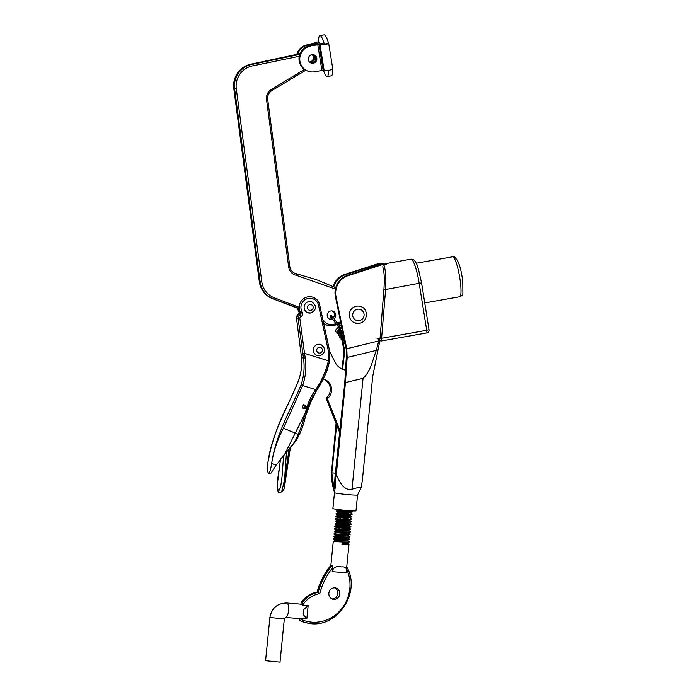 <?xml version="1.0" encoding="UTF-8"?>
<svg xmlns="http://www.w3.org/2000/svg" width="697" height="697" viewBox="0 0 697 697"><rect width="100%" height="100%" fill="white"/><g stroke="black" fill="none" stroke-linecap="round" stroke-linejoin="round"><path stroke-width="1.05" d="M359.225 323.286A8.695 8.53 -69.9 0 1 349.345 313.998A8.695 8.53 -69.9 0 1 360.854 306.575C368.992 309.05 367.72 322.293 359.277 323.295L354.869 322.903M334.673 492.831A11.596 0.575 -174.3 0 1 334.482 492.718A11.596 0.575 -174.3 0 1 334.482 492.701L332.896 508.557A11.596 0.575 -174.3 0 0 333.096 508.679A11.596 0.575 -174.3 0 0 345.477 510.378A11.596 0.575 -174.3 0 0 355.984 510.857L357.561 495.009A11.596 0.575 -174.3 0 1 357.561 495.018A11.596 0.575 -174.3 0 1 346.923 494.522A11.596 0.575 -174.3 0 1 334.673 492.831M357.561 495.018L361.116 487.621C359.521 487.264 356.481 487.804 351.994 489.242L363.059 378.323L345.459 382.592L336.224 475.241C339.657 481.096 343.482 491.115 351.994 489.242M336.224 475.241L335.666 477.55C335.649 484.162 335.222 488.98 334.386 491.995L334.482 492.718M335.327 475.607L334.917 473.132L331.842 472.854L333.88 488.022L334.403 488.222L334.961 477.288L335.666 477.55M331.842 472.854L336.625 424.909M342.567 369.227L344.571 352.368A28.995 28.446 -69.9 0 0 343.978 347.123L342.889 341.844M339.204 326.963L343.316 346.888A28.995 28.446 -69.9 0 1 343.438 347.507L343.647 355.662L341.896 368.94M334.386 491.995C333.122 488.196 332.051 482.829 331.171 475.903L336.076 423.523M331.171 475.903L331.885 476.164M334.961 477.288L344.771 382.679L346.566 353.1A28.995 28.446 110.1 0 0 345.973 347.855L335.37 296.478A18.122 17.773 -69.9 0 1 347.629 275.332L380.344 264.433L378.332 264.093L345.634 274.601A18.122 17.773 110.1 0 0 333.767 286.815M346.757 348.727L378.793 340.955L376.302 350.399L347.176 357.456L346.757 348.727A28.995 28.446 110.1 0 0 346.636 348.099L336.032 296.722A18.122 17.773 -69.9 0 1 348.291 275.576L383.002 264.416L383.786 263.327L384.256 265.261M339.125 323.626L339.517 325.525M339.857 327.163L341.783 336.468M342.105 338.036L342.393 338.873L343.743 337.06M338.55 323.8L338.82 325.09M383.786 263.327L379.682 263.205L344.971 274.357A18.122 17.773 110.1 0 0 333.114 286.528M379.891 340.633L372.712 376.389L362.301 480.808L361.116 487.621M378.793 340.955L378.941 340.284M363.059 378.323C370.76 371.327 372.668 359.879 376.302 350.399M347.176 357.456L345.459 382.592M378.332 264.093L378.532 265.4M334.412 488.074L333.88 488.022M332.844 319.313A4.348 4.269 -69.9 0 1 327.224 314.791A4.348 4.269 -69.9 0 1 335.701 314.504A4.348 4.269 -69.9 0 1 334.116 318.599M332.295 310.958A4.348 4.269 -69.9 0 1 332.878 318.05M331.563 318.817A4.348 4.269 -69.9 0 1 329.341 319.008M313.545 54.714A4.348 4.269 -69.9 0 1 310.574 62.808M312.831 54.619A4.348 4.269 -69.9 0 1 309.973 62.416M299.989 53.713L252.175 63.915A21.746 21.328 110.1 0 0 233.817 88.528L259.328 281.614A21.746 21.328 110.1 0 0 272.78 298.786L299.022 308.396M335.379 289.081L296.321 275.315A10.15 9.958 -69.9 0 1 288.645 266.881L266.533 99.566A10.15 9.958 -69.9 0 1 271.725 89.225L304.441 69.421M299.213 56.291L253.42 65.736A20.3 19.908 110.1 0 0 236.292 88.711L261.802 281.788A20.3 19.908 110.1 0 0 274.348 297.819L299.222 307.316M307.83 312.735L311.089 312.927C316.699 309.564 316.935 305.87 311.82 301.845A5.803 5.689 110.1 0 0 304.136 306.95A5.803 5.689 110.1 0 0 311.036 312.927M317.039 355.461L320.306 355.662C325.908 352.29 326.152 348.596 321.029 344.571A5.803 5.689 110.1 0 0 313.354 349.676A5.803 5.689 110.1 0 0 320.254 355.653M304.772 405.088A1.812 1.777 -69.9 0 1 303.543 408.451M304.04 405.105A1.812 1.777 -69.9 0 1 306.201 406.97A1.812 1.777 -69.9 0 1 303.805 408.564A1.812 1.777 -69.9 0 1 304.04 405.105M298.961 307.211A10.507 10.307 110.1 0 0 300.564 312.822L300.834 312.918A10.507 10.307 -69.9 0 1 313.18 297.323A10.507 10.307 -69.9 0 1 319.653 304.824L329.463 350.225L329.489 361.072C327.05 371.675 322.755 381.459 316.612 390.425L284.542 454.557M271.055 473.106L268.511 473.211C269.626 472.906 270.671 469.647 271.656 463.453L276.047 465.256L271.055 473.106M283.444 428.28C277.537 439.293 273.599 451.011 271.656 463.453C275.646 435.276 290.091 410.908 300.991 385.101L302.637 385.554L283.444 428.28L298.177 434.336C305.112 419.707 305.513 402.631 315.75 389.649L315.689 389.614C321.735 380.789 325.969 371.187 328.409 360.802L304.528 353.37L305.242 357.857C306.593 367.293 305.722 376.528 302.629 385.554L315.689 389.614M299.318 312.726A1.446 1.42 -69.9 0 1 298.534 314.391A3.624 3.555 110.1 0 0 296.486 318.18L301.531 357.491C302.298 366.439 300.877 375.195 297.288 383.751C286.423 409.461 271.926 433.987 267.953 462.094C267.169 468.358 267.352 472.069 268.511 473.211M300.991 385.101C303.97 376.371 304.807 367.406 303.491 358.214L298.177 318.799A3.624 3.555 -69.9 0 1 300.224 315.009A1.446 1.42 110.1 0 0 300.834 312.918L302.298 312.221A2.901 2.84 -69.9 0 1 301.078 316.412A2.178 2.135 110.1 0 0 299.858 318.686L304.528 353.37M328.374 360.793L328.313 350.635L318.529 305.251A9.061 8.887 110.1 0 0 307.926 298.482A9.061 8.887 110.1 0 0 302.298 312.221M267.953 462.094L270.924 448.127M276.047 465.256L295.066 441.436L298.177 434.336M315.75 389.649L316.656 390.416C321.979 380.91 327.059 374.184 329.515 361.055L328.409 360.802M304.423 353.362L302.759 353.588M269.277 454.941C273.259 437.873 279.236 421.528 287.225 405.898L297.288 383.751M304.18 404.852C306.061 406.604 305.73 407.762 303.186 408.337M286.45 452.484L284.481 480.677L288.994 449.661M307.325 409.662L308.318 406.49M284.254 480.616L284.237 482.01C285.204 486.48 284.35 489.764 281.666 491.864L278.608 492.91L277.694 490.54L277.319 484.459L280.49 459.245M310.156 401.786L305.861 415.09M290.266 448.206L284.759 485.007M280.543 459.184L277.885 477.698L277.38 486.802L278.425 491.612L280.621 487.037L282.024 476.896L283.601 455.638M284.315 481.592L284.481 480.677M284.132 481.54L281.666 491.864M302.646 406.909L303.073 405.698M303.7 404.678C305.582 406.429 305.251 407.588 302.707 408.154M278.425 491.612L278.783 493.067M339.761 432.846L326.057 398.205A11.222 11.013 110.1 0 0 323.757 379.177M342.454 369.192A14.968 14.681 110.1 0 0 345.651 369.811M339.979 430.659L327.329 398.675A11.222 11.013 110.1 0 0 323.147 379.011M329.69 351.427L335.083 362.248A14.968 14.681 110.1 0 0 345.625 370.116M326.057 398.205L327.329 398.675M421.511 282.869L385.607 289.516C386.216 277.763 385.65 269.713 383.89 265.357L387.68 263.536L384.073 264.085M377.068 338.481L379.717 339.448L380.1 338.062L381.782 338.254L426.712 330.3A2.901 0.488 80 0 1 426.686 332.957L381.372 340.972L385.607 289.516L383.925 289.325C384.648 278.495 384.239 270.976 382.697 266.768M341.704 327.146L340.241 327.224L337.818 326.144L336.965 325.211L338.158 324.384L334.917 319.714L333.724 320.542L330.657 316.717L331.615 316.029L332.373 317.405M265.583 660.712L280.011 662.15L284.324 618.927L269.896 617.49L265.583 660.712M301.548 604.229A7.249 2.448 94.7 0 1 301.679 604.229A7.249 2.448 94.7 0 1 301.81 604.247A7.249 2.448 94.7 0 1 302.707 605.083L302.498 602.278C306.593 596.92 311.838 593.565 318.224 592.215C320.934 582.378 325.455 573.544 331.807 565.729L332.408 565.825L332.626 567.628C326.579 575.33 322.293 583.973 319.784 593.574C312.648 594.916 306.968 598.732 302.716 605.005M333.741 599.376A5.803 5.454 -76.5 0 1 328.932 592.746A5.803 5.454 -76.5 0 1 335.666 587.972A5.803 5.454 -76.5 0 1 333.741 599.376M299.388 618.587L299.684 620.635L300.642 620.861L301.392 618.291A7.249 2.448 94.7 0 1 300.494 618.675A7.249 2.448 94.7 0 1 300.372 618.657M349.075 538.859C352.909 540.14 336.982 539.26 333.985 538.894L333.488 539.173L333.959 539.208C336.956 539.574 352.882 540.454 349.04 539.173M345.808 540.628L346.932 540.855M348.822 541.377C352.656 542.658 336.738 541.778 333.741 541.421L333.271 541.377L330.866 565.459L332.408 565.825M351.837 511.128C355.679 512.4 339.753 511.52 336.756 511.162L336.285 511.119L336.721 511.476C339.718 511.833 355.644 512.713 351.811 511.441M348.544 513.21L346.932 512.914M351.584 513.645C355.426 514.926 339.5 514.046 336.503 513.68L336.032 513.637L336.477 513.994C339.474 514.36 355.392 515.24 351.558 513.959M346.679 515.432L336.006 513.959L337.548 515.066L340.833 515.553M351.332 516.163C355.174 517.444 339.247 516.564 336.25 516.207L335.754 516.477L336.224 516.521C339.221 516.878 355.139 517.758 351.305 516.486M346.435 517.958L335.754 516.477L337.296 517.592L340.58 518.071M351.088 518.69C354.921 519.971 338.995 519.082 335.998 518.725L335.501 518.995L335.971 519.038C338.969 519.404 354.895 520.284 351.053 519.004M347.82 520.459L348.944 520.685M347.786 520.772L346.182 520.476M350.835 521.208C354.668 522.489 338.751 521.609 335.754 521.243L335.283 521.208L335.719 521.556C338.716 521.922 354.642 522.802 350.8 521.522M347.568 522.977L348.692 523.212M347.533 523.29L345.93 522.994M350.582 523.735C354.416 525.007 338.498 524.127 335.501 523.769L334.996 524.039L335.466 524.083C338.463 524.44 354.39 525.32 350.547 524.048M341.129 524.492L347.315 525.494M350.33 526.252C354.172 527.533 338.245 526.653 335.248 526.287L334.778 526.244L335.213 526.601C338.211 526.967 354.137 527.847 350.295 526.566M340.877 527.019L348.186 528.248M345.424 528.038L334.743 526.566L336.294 527.673L339.57 528.16M350.077 528.77C353.919 530.051 337.993 529.171 334.996 528.814L334.525 528.77L334.961 529.128C337.958 529.485 353.884 530.365 350.051 529.093M346.81 530.539L347.934 530.774M346.784 530.853L345.172 530.565M349.824 531.297C353.667 532.578 337.74 531.689 334.743 531.332L334.272 531.288L334.708 531.645C337.705 532.011 353.632 532.891 349.798 531.611M349.572 533.815C353.414 535.096 337.487 534.216 334.49 533.85L334.02 533.815L334.464 534.163C337.461 534.529 353.379 535.409 349.546 534.129M346.304 535.584L347.428 535.819M344.675 535.601L333.994 534.129L335.536 535.235L338.82 535.723M349.328 536.341C353.161 537.614 337.235 536.734 334.238 536.376L333.767 536.333L334.212 536.69C337.209 537.047 353.126 537.927 349.293 536.655M339.875 537.099L347.184 538.337M351.584 510.866L352.246 511.755L350.243 512.713L337.801 512.548L341.077 513.027M350.347 512.678L351.994 514.281L349.99 515.231L337.514 515.379L347.733 515.745L350.26 515.057M350.234 515.379L351.75 516.799L349.737 517.758L337.296 517.592M349.877 517.749L351.497 519.317L349.493 520.276L337.043 520.11L340.328 520.598M349.589 520.241L351.244 521.844L349.241 522.802L336.79 522.628L335.248 521.522M335.03 523.726L336.764 522.942L346.975 523.308L349.371 522.785L350.992 524.362L348.988 525.32L343.063 525.468L336.546 525.155L334.996 524.039M349.084 525.285L350.739 526.888L348.735 527.838L336.294 527.673L346.479 528.352L348.7 528.16L349.005 527.664L348.282 527.246M348.84 527.812L350.486 529.406L348.483 530.365L336.041 530.199L334.49 529.084M348.587 530.33L350.234 531.924L348.23 532.883L335.788 532.717L334.246 531.602M348.334 532.848L349.981 534.451L347.977 535.409L335.536 535.235L344.536 536.995M348.082 535.374L349.737 536.969L347.733 537.927L335.283 537.762L345.912 539.548M333.523 538.851L335.257 538.067L345.468 538.433L347.864 537.918L349.485 539.495L347.481 540.445L335.03 540.28L338.315 540.767M347.576 540.419L349.101 542.135L347.228 542.972L342.07 543.137M332.225 571.653C333.34 567.28 336.407 565.694 341.452 566.905C345.66 566.443 347.228 568.404 346.156 572.795L332.225 571.653L332.626 567.628M301.278 619.467A36.653 34.449 103.5 0 0 340.267 610.433A36.653 34.449 103.5 0 0 346.548 568.839L346.156 572.795M346.548 568.839L349.014 544.218L347.359 542.963M348.57 543.904C349.711 544.531 347.498 544.732 341.939 544.496L342.157 542.292C347.716 542.527 349.929 542.327 348.788 541.7M331.807 565.729L330.84 565.502C324.497 573.317 319.967 582.143 317.266 591.988C310.906 593.321 305.661 596.676 301.531 602.042L302.498 602.278M300.79 604.543L301.374 602.138C305.399 596.798 310.67 593.408 317.196 591.98M305.12 622.438L299.684 620.635A38.108 35.808 103.5 0 0 305.12 622.438L306.088 622.674A38.108 35.808 -76.5 0 1 300.642 620.861M334.682 587.832A5.803 5.454 -76.5 0 1 332.025 598.923M302.707 605.083L308.152 605.527L306.837 618.736L301.392 618.291M330.779 565.467C325.839 571.27 319.444 582.431 317.161 592.023L319.784 593.574M306.837 618.736L303.387 614.684L303.918 609.352L308.152 605.527M345.259 510.361L338.054 510.021L341.33 510.509M339.822 525.634L347.167 526.941M347.533 534.808L348.117 535.357M348.927 510.683L338.019 510.335L337.235 509.437M350.513 512.539L347.986 513.219L337.775 512.853L346.801 514.299M350.007 517.583L347.481 518.263L337.296 517.583M349.624 520.267L347.228 520.79L337.017 520.424L335.501 518.995M347.637 522.21L349.336 522.767M349.223 525.46L343.037 525.782L336.546 525.155M348.727 530.504L342.532 530.826L336.041 530.19M348.369 532.874L345.973 533.397L335.788 532.717M348.117 535.392L345.721 535.915L335.51 535.549L333.767 536.333M347.611 540.436L345.215 540.959L335.004 540.593L333.488 539.173M347.498 542.797L347.193 543.285L342.044 543.451M312.221 54.636A4.348 4.269 -69.9 0 1 309.52 62.016M309.851 62.329A4.348 4.269 110.1 0 0 312.683 54.619M313.685 54.749A4.348 4.269 -69.9 0 1 310.705 62.869M311.907 54.68A4.348 4.269 -69.9 0 1 316.847 59.323A4.348 4.269 -69.9 0 1 311.089 63.035A4.348 4.269 -69.9 0 1 311.907 54.68M296.669 54.88A13.051 12.799 -69.9 0 1 307.098 44.878L315.218 43.362L314.086 42.892L314.208 43.615M297.619 54.558A13.051 12.799 -69.9 0 1 307.891 45.166L315.157 43.876A5.419 0.523 -9.1 0 0 319.522 42.656A5.419 0.523 -9.1 0 0 319.426 42.587L318.538 42.256M306.392 70.536A13.051 12.799 -69.9 0 1 305.635 70.301M309.738 45.845L317.797 44.843L321.909 70.493L314.643 71.782A13.051 12.799 110.1 0 1 308.1 71.207L307.307 70.911A13.051 12.799 110.1 0 1 309.738 45.845L317.004 44.556A5.419 0.523 -9.1 0 1 323.251 43.981L324.436 44.347A20.805 3.511 -100 0 0 319.906 35.599A20.805 3.511 -100 0 0 318.529 42.177M310.531 46.133A13.051 12.799 110.1 0 0 308.1 71.207M324.436 44.347L328.653 43.597A20.805 3.511 -100 0 0 324.122 34.85L319.906 35.599M323.486 70.502A20.805 3.511 -100 0 0 327.163 76.565L331.389 75.816A20.805 3.511 -100 0 0 332.765 69.395M327.163 76.565A20.805 3.511 -100 0 0 328.548 70.423M318.52 41.75L314.086 42.892M332.765 69.238L328.914 70.362L323.138 70.38L319.034 44.73L324.802 44.713L328.653 43.597M319.034 44.73L317.797 44.843M321.909 70.493L323.138 70.38M357.474 309.233A5.803 5.689 110.1 0 0 352.76 315.933A5.803 5.689 110.1 0 0 359.303 320.629A5.803 5.689 110.1 0 0 364.017 313.938A5.803 5.689 110.1 0 0 357.474 309.233M343.647 355.662L344.318 355.906M343.316 346.888L343.978 347.123M345.973 347.855L346.636 348.099M335.37 296.478L336.032 296.722M347.629 275.332L348.291 275.576M344.971 274.357L345.634 274.601M346.54 356.725L347.211 356.969M379.604 265.052L379.456 264.111M322.938 319.958A15.996 15.691 -69.9 0 1 324.523 321.517A9.427 9.244 110.1 0 0 335.37 323.704A22.74 22.304 -69.9 0 1 335.788 323.513M326.675 325.046L323.669 323.338A10.873 10.664 110.1 0 0 326.675 325.046L327.468 325.333A10.873 10.664 -69.9 0 0 332.626 325.865L335.701 324.915A10.873 10.664 -69.9 0 1 332.678 325.856M335.754 324.889A21.293 20.884 110.1 0 1 336.503 324.549L335.736 324.915L335.37 323.704M340.885 323.199A21.293 20.884 110.1 0 0 337.897 324L340.885 323.208M316.063 279.541L295.58 273.512A8.695 8.53 -69.9 0 1 294.883 273.329M289.795 266.62A8.695 8.53 110.1 0 0 296.373 273.808L296.321 275.315M316.856 279.837L335.727 287.669L316.856 279.837M332.652 325.865L327.468 325.333A10.873 10.664 -69.9 0 1 323.547 322.789M300.973 314.164A10.873 10.664 -69.9 0 1 298.516 308.597L273.572 299.074A21.746 21.328 -69.9 0 1 260.129 281.902L234.61 88.824A21.746 21.328 -69.9 0 1 252.967 64.211L299.727 54.392M297.724 308.309A10.873 10.664 110.1 0 0 300.79 314.53L297.697 308.301L272.78 298.786L273.572 299.074L274.348 297.819M259.328 281.562L261.802 281.788M272.78 298.786L272.78 298.786C265.174 295.563 260.687 289.839 259.31 281.588L233.791 88.51L236.292 88.711M233.791 88.51C233.321 75.293 239.437 67.095 252.148 63.915L252.967 64.211L253.42 65.736M305.774 70.231L272.388 90.253M271.725 89.225L272.135 90.392A8.695 8.53 110.1 0 0 267.683 99.262L289.813 266.594L267.683 99.305M337.156 322.938A22.74 22.304 -69.9 0 1 340.624 321.936M323.443 322.319L324.523 321.517M288.645 266.881L289.813 266.594C290.379 269.939 292.2 272.231 295.275 273.485M266.533 99.566L267.709 99.279C267.387 95.393 268.876 92.431 272.161 90.392L305.791 70.24M309.747 304.659A2.901 2.84 110.1 0 0 307.569 308.135A2.901 2.84 110.1 0 0 310.958 310.296A2.901 2.84 110.1 0 0 313.136 306.828A2.901 2.84 110.1 0 0 309.747 304.659M318.956 347.394A2.901 2.84 110.1 0 0 316.778 350.861A2.901 2.84 110.1 0 0 320.176 353.03A2.901 2.84 110.1 0 0 322.354 349.554A2.901 2.84 110.1 0 0 318.956 347.394M318.529 305.251L319.679 304.85C318.782 301.209 316.621 298.699 313.18 297.323L312.909 297.227M319.662 304.877L329.437 350.208M297.654 308.283A10.507 10.307 110.1 0 0 298.107 310.148M301.078 316.412L300.224 315.009L298.499 314.391L296.46 318.163L299.858 318.686M301.522 357.369L303.491 358.214L305.242 357.857M328.313 350.635L329.463 350.225L329.515 361.063M297.27 383.716C300.851 375.204 302.263 366.439 301.505 357.43L296.478 318.137M381.468 340.955L426.642 332.948A2.901 0.488 80 0 0 426.686 332.957A2.901 2.901 0 0 0 429.047 329.646L426.712 330.3L419.228 283.566A23.193 3.912 -100 0 0 411.343 259.214A23.193 3.912 -100 0 0 410.951 259.171L386.713 263.466M380.1 338.062L383.925 289.325M410.951 259.171L412.798 259.345C416.153 260.939 417.381 265.966 418.348 268.728L421.563 282.912L428.995 329.603M381.372 340.972A1.446 1.42 -69.9 0 1 380.64 340.911L380.64 340.911A1.446 1.42 -69.9 0 1 379.717 339.448M452.58 256.792L454.374 256.958C458.417 260.042 461.205 268.362 462.764 281.902L462.878 292.958C462.825 294.787 461.754 296.051 459.663 296.756A20.3 3.424 -100 0 0 459.663 277.153A20.3 3.424 -100 0 0 452.928 256.827A20.3 3.424 -100 0 0 452.58 256.792L416.266 263.222M286.58 603.01A7.249 2.448 94.7 0 1 286.72 603.01A7.249 2.448 94.7 0 1 286.85 603.027A7.249 2.448 94.7 0 1 288.558 610.616A7.249 2.448 94.7 0 1 285.543 617.455L284.324 618.927M311.202 623.493A38.108 35.808 -76.5 0 1 306.088 622.674C334.83 631.255 362.222 593.705 346.836 566.983M307.891 45.166L307.098 44.878M315.314 44.852L315.157 43.876M314.269 43.606L314.164 42.953M320.071 45.113L324.183 70.763M295.572 273.512L294.483 273.198M252.148 63.915L299.998 53.704M280.185 459.611L295.563 441.349C299.762 434.597 302.803 427.348 304.685 419.594C307.368 409.67 308.039 403.336 316.656 390.416M298.29 310.67L297.628 308.274M299.118 312.282L298.499 314.391M284.759 485.138L290.292 448.18M310.182 401.725L309.886 404.696L305.835 415.177M377.974 339.936L381.416 340.981M459.663 296.756L424.769 302.942M334.917 319.714C333.009 316.656 331.537 315.244 330.491 315.48C329.603 315.584 330.125 316.935 332.051 319.522M344.44 340.424L343.569 340.563L344.327 339.892M343.473 335.754L340.833 336.625L343.185 334.342M342.976 333.323L339.657 334.935L340.711 333.436M342.462 330.84L338.289 332.966L339.822 330.988M341.939 328.313L336.921 330.997L340.572 327.259M345.172 343.987L343.996 343.612L343.673 342.793L344.553 340.972M344.736 341.852L342.959 341.878L342.305 340.824L343.969 338.132L342.21 338.603M344.266 339.578L341.591 339.909L340.946 338.986L343.403 335.396M343.778 337.217L340.528 338.045L339.578 337.06L340.789 334.656L342.854 332.73M343.281 334.813L339.814 336.102L338.219 335.109L339.43 332.687L342.314 330.117M342.776 332.356L338.446 334.133L336.851 333.166L341.783 327.555M342.262 329.847L337.043 332.173L335.893 331.903L335.475 330.988L336.059 329.542L338.794 326.788M345.529 345.729L345.198 344.091M340.188 325.752L341.269 325.063M338.158 324.384C340.694 325.935 342 326.248 342.079 325.316M336.965 325.211L333.724 320.542M301.679 604.229L286.72 603.01C277.293 603.21 271.691 608.037 269.896 617.49M300.494 618.675L285.543 617.455M333.741 536.646L335.257 538.075M336.259 511.432L337.801 512.548L336.032 513.637M336.285 511.119L338.019 510.335M335.78 516.163L337.522 515.379M335.536 518.681L337.27 517.897M335.283 521.208L337.017 520.424M334.778 526.244L336.512 525.46M334.525 528.77L336.259 527.986M334.272 531.288L336.015 530.504M334.02 533.815L335.762 533.031M333.271 541.377L335.004 540.593M319.757 44.138L319.522 42.656M332.844 69.299L328.731 43.658"/></g></svg>
